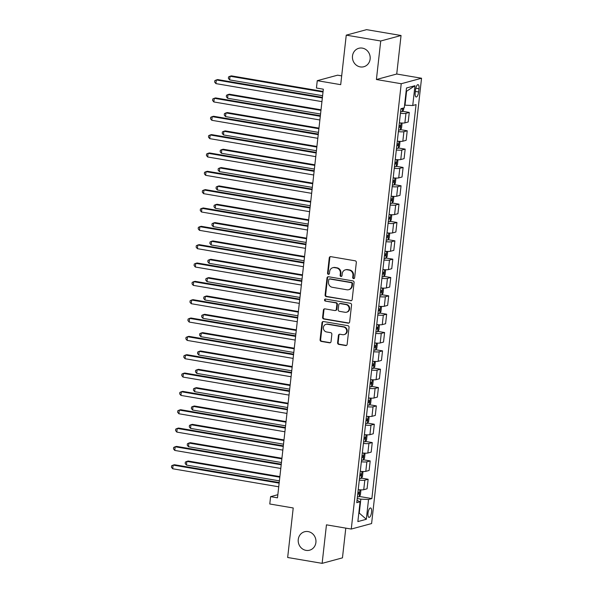<?xml version="1.0" encoding="UTF-8"?>
<svg xmlns="http://www.w3.org/2000/svg" width="593" height="593" viewBox="0 0 593 593"><rect width="100%" height="100%" fill="white"/><g stroke="black" fill="none" stroke-linecap="round" stroke-linejoin="round"><path stroke-width="0.89" d="M353.554 278.614A1.023 0.949 -105.1 0 0 354.614 277.769L356.326 262.462A1.468 1.356 -105.1 0 0 355.133 260.794L330.775 256.65A1.468 1.356 -105.1 0 0 329.263 257.866L327.544 273.165A1.023 0.949 -105.1 0 0 328.759 274.314A1.023 0.949 -105.1 0 0 329.441 273.484L329.664 271.505A4.692 4.336 -105.1 0 1 334.511 267.636L336.535 267.977A4.692 4.336 -105.1 0 1 340.352 273.321L340.13 275.308A1.023 0.949 -105.1 0 0 341.346 276.457A1.023 0.949 -105.1 0 0 342.028 275.626L342.25 273.647A4.692 4.336 -105.1 0 1 347.098 269.771L349.121 270.119A4.692 4.336 -105.1 0 1 352.939 275.463L352.716 277.442A1.023 0.949 -105.1 0 0 353.554 278.614M345.356 269.852L345.904 269.704A4.692 4.336 -105.1 0 1 347.646 269.622L349.677 269.971A4.692 4.336 -105.1 0 1 353.487 275.315L353.265 277.294A1.023 0.949 -105.1 0 0 354.191 278.473M330.516 256.636A1.468 1.356 -105.1 0 0 329.812 257.718L328.092 273.017A1.023 0.949 -105.1 0 0 329.019 274.196M332.769 267.717L333.318 267.569A4.692 4.336 -105.1 0 1 335.06 267.487L337.091 267.828A4.692 4.336 -105.1 0 1 340.901 273.173L340.678 275.159A1.023 0.949 -105.1 0 0 341.605 276.338M308.13 531.587A9.555 8.836 -105.1 0 0 304.587 531.751A9.555 8.836 -105.1 0 0 298.227 541.394A9.555 8.836 -105.1 0 0 306.025 550.371A9.555 8.836 -105.1 0 0 309.576 550.208A9.555 8.836 -105.1 0 0 315.936 540.571A9.555 8.836 -105.1 0 0 308.13 531.587M362.36 48.122A9.555 8.836 -105.1 0 0 358.817 48.285A9.555 8.836 -105.1 0 0 352.457 57.921A9.555 8.836 -105.1 0 0 360.255 66.905A9.555 8.836 -105.1 0 0 363.805 66.742A9.555 8.836 -105.1 0 0 370.165 57.098A9.555 8.836 -105.1 0 0 362.36 48.122M371.544 512.189A4.781 1.675 99.6 0 0 370.581 507.956A4.781 1.675 99.6 0 0 368.023 513.145A4.781 1.675 99.6 0 0 368.979 517.378A4.781 1.675 99.6 0 0 371.544 512.189M337.602 342.717A1.468 1.356 -105.1 0 0 338.796 344.392L345.63 345.549A1.468 1.356 -105.1 0 0 347.142 344.34L349.047 327.343A1.468 1.356 -105.1 0 0 347.861 325.676L323.496 321.532A1.468 1.356 -105.1 0 0 321.984 322.748L320.079 339.737A1.468 1.356 -105.1 0 0 321.265 341.412L329.523 342.813A1.468 1.356 -105.1 0 0 331.042 341.605L331.858 334.333A1.468 1.356 -105.1 0 0 330.664 332.658L326.565 331.961A3.921 3.625 -105.1 0 1 325.98 324.327A3.921 3.625 -105.1 0 1 327.432 324.26L343.473 326.98A3.921 3.625 -105.1 0 1 344.059 334.622A3.921 3.625 -105.1 0 1 342.606 334.689L339.93 334.237A1.468 1.356 -105.1 0 0 338.418 335.445L337.602 342.717L338.151 342.569A1.468 1.356 -105.1 0 0 339.344 344.236L346.179 345.4A1.468 1.356 -105.1 0 0 346.438 345.422M380.728 40.999L376.407 79.514L396.732 74.021L401.053 35.506L380.728 40.999L346.253 35.143L340.701 84.666L317.262 80.678L316.44 88.016L323.333 89.187L277.494 497.823L270.601 496.652L269.778 503.991L293.216 507.971L287.664 557.494L322.132 563.35L342.457 557.857L345.793 528.118M376.407 79.514L401.224 83.732L351.271 529.052L326.454 524.835L322.132 563.35M350.656 300.762A1.468 1.356 -105.1 0 0 352.168 299.547L354.073 282.557A1.468 1.356 -105.1 0 0 352.879 280.882L328.522 276.746A1.468 1.356 -105.1 0 0 327.01 277.954L325.097 294.951A1.468 1.356 -105.1 0 0 326.291 296.619L351.204 300.614A1.468 1.356 -105.1 0 0 351.464 300.629M351.56 304.95L349.655 321.947A1.468 1.356 -105.1 0 1 348.143 323.155L323.778 319.012A1.468 1.356 -105.1 0 1 322.592 317.344L323.407 310.072A1.468 1.356 -105.1 0 1 324.92 308.864L334.8 310.539A1.468 1.356 -105.1 0 0 336.313 309.331L336.854 304.505A1.468 1.356 -105.1 0 0 335.66 302.838L325.379 301.088A1.023 0.949 -105.1 0 1 325.223 299.087A1.023 0.949 -105.1 0 1 325.601 299.072L350.367 303.282A1.468 1.356 -105.1 0 1 351.56 304.95M346.253 35.143L366.578 29.65L401.053 35.506M415.574 89.669L415.219 92.901A4.633 1.623 99.6 0 0 416.145 97A4.633 1.623 99.6 0 0 418.621 91.982L418.984 88.75A4.633 1.623 99.6 0 0 418.058 84.651A4.633 1.623 99.6 0 0 415.574 89.669M401.224 83.732L421.549 78.239L371.596 523.56L351.271 529.052M414.959 85.711L412.735 105.524L405.019 105.176L406.583 91.24L414.959 85.711L406.494 88.001L404.278 107.807L400.95 108.704L356.764 502.671L360.084 501.774L357.023 500.359M359.336 496.46L371.87 498.587L416.056 104.62L412.735 105.524M371.87 498.587L368.542 499.484L366.326 519.29L357.861 521.581L360.084 501.774M341.687 75.882L337.587 75.185L317.262 80.678M396.732 74.021L421.549 78.239M277.85 494.695L270.601 496.652M406.583 91.24L406.116 91.366M405.019 105.176L404.582 105.102M358.824 513.004L359.269 513.078L360.833 499.143L357.223 498.528M358.802 513.204L359.269 513.078L366.326 519.29M402.536 111.299L409.281 112.44L405.953 113.337A5.974 0.889 -173.6 0 1 400.438 113.3M399.363 122.84A5.974 0.889 -173.6 0 0 404.886 122.877L408.206 121.98L409.281 112.44M400.483 129.637L407.221 130.786L403.9 131.683A5.974 0.889 -173.6 0 1 398.377 131.646M397.31 141.178A5.974 0.889 -173.6 0 0 402.832 141.216L406.153 140.319L407.221 130.786M398.422 147.976L405.167 149.125L401.839 150.022A5.974 0.889 -173.6 0 1 396.324 149.985M395.249 159.517A5.974 0.889 -173.6 0 0 400.772 159.561L404.092 158.665L405.167 149.125M396.369 166.322L403.107 167.463L399.786 168.36A5.974 0.889 -173.6 0 1 394.263 168.323M393.196 177.863A5.974 0.889 -173.6 0 0 398.718 177.9L402.039 177.003L403.107 167.463M394.308 184.66L401.053 185.809L397.725 186.706A5.974 0.889 -173.6 0 1 392.21 186.662M391.135 196.201A5.974 0.889 -173.6 0 0 396.658 196.239L399.978 195.342L401.053 185.809M392.255 202.999L398.993 204.148L395.672 205.045A5.974 0.889 -173.6 0 1 390.15 205.008M389.082 214.54A5.974 0.889 -173.6 0 0 394.597 214.584L397.925 213.688L398.993 204.148M390.194 221.345L396.939 222.486L393.611 223.383A5.974 0.889 -173.6 0 1 388.089 223.346M387.021 232.886A5.974 0.889 -173.6 0 0 392.544 232.923L395.865 232.026L396.939 222.486M388.133 239.683L394.879 240.832L391.558 241.729A5.974 0.889 -173.6 0 1 386.036 241.685M384.968 251.224A5.974 0.889 -173.6 0 0 390.483 251.262L393.811 250.365L394.879 240.832M386.08 258.022L392.818 259.171L389.497 260.068A5.974 0.889 -173.6 0 1 383.975 260.031M382.908 269.563A5.974 0.889 -173.6 0 0 388.43 269.607L391.751 268.711L392.818 259.171M384.019 276.368L390.765 277.509L387.444 278.406A5.974 0.889 -173.6 0 1 381.922 278.369M380.854 287.909A5.974 0.889 -173.6 0 0 386.369 287.946L389.697 287.049L390.765 277.509M381.966 294.706L388.704 295.855L385.383 296.752A5.974 0.889 -173.6 0 1 379.861 296.708M378.794 306.247A5.974 0.889 -173.6 0 0 384.316 306.284L387.637 305.388L388.704 295.855M379.905 313.045L386.651 314.194L383.33 315.091A5.974 0.889 -173.6 0 1 377.808 315.053M376.733 324.586A5.974 0.889 -173.6 0 0 382.255 324.63L385.583 323.734L386.651 314.194M377.852 331.391L384.59 332.532L381.269 333.429A5.974 0.889 -173.6 0 1 375.747 333.392M374.68 342.932A5.974 0.889 -173.6 0 0 380.202 342.969L383.523 342.072L384.59 332.532M375.792 349.729L382.537 350.878L379.209 351.775A5.974 0.889 -173.6 0 1 373.694 351.731M372.619 361.27A5.974 0.889 -173.6 0 0 378.141 361.307L381.462 360.411L382.537 350.878M373.738 368.068L380.476 369.217L377.155 370.114A5.974 0.889 -173.6 0 1 371.633 370.076M370.566 379.609A5.974 0.889 -173.6 0 0 376.088 379.653L379.409 378.757L380.476 369.217M371.678 386.414L378.423 387.555L375.095 388.452A5.974 0.889 -173.6 0 1 369.58 388.415M368.505 397.955A5.974 0.889 -173.6 0 0 374.027 397.992L377.348 397.095L378.423 387.555M369.624 404.752L376.362 405.901L373.041 406.798A5.974 0.889 -173.6 0 1 367.519 406.754M366.452 416.293A5.974 0.889 -173.6 0 0 371.967 416.33L375.295 415.434L376.362 405.901M367.564 423.091L374.309 424.24L370.981 425.137A5.974 0.889 -173.6 0 1 365.466 425.099M364.391 434.632A5.974 0.889 -173.6 0 0 369.913 434.676L373.234 433.779L374.309 424.24M365.51 441.437L372.248 442.578L368.928 443.475A5.974 0.889 -173.6 0 1 363.405 443.438M362.338 452.978A5.974 0.889 -173.6 0 0 367.853 453.015L371.181 452.118L372.248 442.578M363.45 459.775L370.195 460.924L366.867 461.821A5.974 0.889 -173.6 0 1 361.345 461.777M360.277 471.316A5.974 0.889 -173.6 0 0 365.799 471.353L369.12 470.457L370.195 460.924M361.389 478.114L368.134 479.263L364.814 480.16A5.974 0.889 -173.6 0 1 359.291 480.122M358.224 489.655A5.974 0.889 -173.6 0 0 363.739 489.699L367.067 488.802L368.134 479.263M360.833 499.143L368.542 499.484M328.263 276.723A1.468 1.356 -105.1 0 0 327.558 277.806L325.653 294.803A1.468 1.356 -105.1 0 0 326.839 296.47L351.204 300.614M352.005 283.817A1.023 0.949 -105.1 0 0 351.167 282.646L329.782 279.014A1.023 0.949 -105.1 0 0 328.722 279.859L328.492 281.949A4.692 4.336 -105.1 0 0 332.302 287.294L346.92 289.777A4.692 4.336 -105.1 0 0 351.768 285.908L352.005 283.817L352.553 283.669A1.023 0.949 -105.1 0 0 351.716 282.498L351.167 282.646M329.404 279.029L329.953 278.88A1.023 0.949 -105.1 0 1 330.331 278.866L351.716 282.498M348.662 289.695L349.21 289.547A4.692 4.336 -105.1 0 0 352.316 285.759L351.768 285.908M352.553 283.669L352.316 285.759M324.66 308.842A1.468 1.356 -105.1 0 0 323.956 309.924L323.141 317.196A1.468 1.356 -105.1 0 0 324.327 318.864L348.691 323.007A1.468 1.356 -105.1 0 0 348.951 323.022M335.341 310.517L335.89 310.369A1.468 1.356 -105.1 0 0 336.861 309.183L337.402 304.357A1.468 1.356 -105.1 0 0 336.209 302.689L325.379 301.088M325.513 299.057A1.023 0.949 -105.1 0 0 325.928 300.94M345.052 312.281A3.921 3.625 -105.1 0 0 349.114 308.264A3.921 3.625 -105.1 0 0 345.912 304.58L340.263 303.616A1.468 1.356 -105.1 0 0 338.751 304.824L338.21 309.65A1.468 1.356 -105.1 0 0 339.404 311.325L345.052 312.281M346.505 312.214L347.053 312.066A3.921 3.625 -105.1 0 0 346.46 304.431L345.912 304.58M339.722 303.638L340.271 303.49A1.468 1.356 -105.1 0 1 340.812 303.468L346.46 304.431M339.67 334.215A1.468 1.356 -105.1 0 0 338.966 335.297L338.151 342.569M344.059 334.622L344.607 334.474A3.921 3.625 -105.1 0 0 344.022 326.832L343.473 326.98M325.98 324.327L326.528 324.178A3.921 3.625 -105.1 0 1 327.981 324.112L344.022 326.832M323.237 321.517A1.468 1.356 -105.1 0 0 322.533 322.599L320.628 339.589A1.468 1.356 -105.1 0 0 321.821 341.264L330.071 342.665A1.468 1.356 -105.1 0 0 330.331 342.68M403.789 107.941L403.574 109.846L402.313 111.61A3.958 0.593 -173.6 0 1 400.616 111.714M323.081 91.441L231.433 75.867L230.054 76.238L229.647 79.907L322.599 95.703M400.927 108.927A3.958 0.593 6.4 0 0 402.047 108.904L402.573 108.267M323.015 92.034L230.054 76.238L228.55 76.92L228.387 78.387L229.647 79.907M322.414 97.371L217.698 79.581L216.326 79.951L322.347 97.964M215.911 83.613L214.659 82.101L214.822 80.633L216.326 79.951L215.911 83.613L321.94 101.633M401.394 123.01L402.01 123.789L401.52 128.184L400.253 129.949A3.958 0.593 -173.6 0 1 398.555 130.052M321.021 109.779L229.372 94.205L228.001 94.576L227.586 98.245L320.546 114.041M398.867 127.265A3.958 0.593 6.4 0 0 399.986 127.25L400.186 125.486A3.958 0.593 -173.6 0 1 399.067 125.508M320.954 110.372L228.001 94.576L226.496 95.265L226.333 96.733L227.586 98.245M399.334 141.349L399.956 142.127L399.46 146.53L398.2 148.294A3.958 0.593 -173.6 0 1 396.502 148.398M318.967 128.125L227.319 112.551L225.94 112.922L225.533 116.584L318.485 132.38M396.813 145.604A3.958 0.593 6.4 0 0 397.925 145.589L398.125 143.825A3.958 0.593 -173.6 0 1 397.006 143.847M318.901 128.718L225.94 112.922L224.436 113.604L224.273 115.072L225.533 116.584M397.273 159.687L397.896 160.466L397.406 164.869L396.139 166.633A3.958 0.593 -173.6 0 1 394.441 166.737M316.907 146.464L225.258 130.89L223.887 131.261L223.472 134.93L316.432 150.726M394.753 163.95A3.958 0.593 6.4 0 0 395.872 163.927L396.072 162.171A3.958 0.593 -173.6 0 1 394.953 162.185M316.84 147.057L223.887 131.261L222.382 131.942L222.219 133.41L223.472 134.93M320.361 115.709L215.637 97.919L214.266 98.29L320.294 116.31M213.858 101.959L212.598 100.439L212.761 98.972L214.266 98.29L213.858 101.959L319.879 119.971M318.3 134.055L213.584 116.258L212.212 116.628L318.233 134.648M211.797 120.297L210.537 118.785L210.708 117.318L212.212 116.628L211.797 120.297L317.826 138.317M316.247 152.394L211.523 134.596L210.152 134.974L316.18 152.987M209.737 138.636L208.484 137.124L208.647 135.656L210.152 134.974L209.737 138.636L315.765 156.656M395.22 178.033L395.842 178.812L395.346 183.207L394.086 184.972A3.958 0.593 -173.6 0 1 392.388 185.075M314.853 164.802L223.198 149.228L221.826 149.599L221.419 153.268L314.372 169.064M392.699 182.288A3.958 0.593 6.4 0 0 393.811 182.266L394.011 180.509A3.958 0.593 -173.6 0 1 392.892 180.531M314.787 165.395L221.826 149.599L220.322 150.288L220.159 151.756L221.419 153.268M314.186 170.732L209.47 152.942L208.091 153.313L314.12 171.325M207.683 156.982L206.423 155.462L206.594 153.995L208.091 153.313L207.683 156.982L313.712 174.994M393.159 196.372L393.782 197.15L393.292 201.553L392.025 203.317A3.958 0.593 -173.6 0 1 390.327 203.421M312.793 183.148L221.145 167.567L219.773 167.945L219.358 171.607L312.318 187.403M390.639 200.627A3.958 0.593 6.4 0 0 391.758 200.612L391.951 198.848A3.958 0.593 -173.6 0 1 390.839 198.87M312.726 183.741L219.773 167.945L218.268 168.627L218.105 170.095L219.358 171.607M312.126 189.078L207.409 171.281L206.038 171.651L312.059 189.671M205.623 175.32L204.37 173.808L204.533 172.341L206.038 171.651L205.623 175.32L311.651 193.34M391.106 214.71L391.728 215.489L391.232 219.892L389.972 221.656A3.958 0.593 -173.6 0 1 388.267 221.76M310.739 201.487L219.084 185.913L217.713 186.284L217.305 189.953L310.258 205.749M388.585 218.973A3.958 0.593 6.4 0 0 389.697 218.95L389.897 217.194A3.958 0.593 -173.6 0 1 388.778 217.208M310.673 202.08L217.713 186.284L216.208 186.965L216.045 188.433L217.305 189.953M310.072 207.417L205.356 189.619L203.977 189.997L310.006 208.01M203.569 193.659L202.309 192.147L202.472 190.679L203.977 189.997L203.569 193.659L309.59 211.679M389.045 233.056L389.668 233.835L389.178 238.23L387.911 239.995A3.958 0.593 -173.6 0 1 386.213 240.098M308.679 219.825L217.031 204.251L215.659 204.622L215.244 208.291L308.204 224.087M386.525 237.311A3.958 0.593 6.4 0 0 387.644 237.289L387.837 235.532A3.958 0.593 -173.6 0 1 386.725 235.554M308.612 220.418L215.659 204.622L214.155 205.311L213.984 206.772L215.244 208.291M308.012 225.755L203.295 207.965L201.924 208.336L307.945 226.348M201.509 212.005L200.256 210.485L200.419 209.018L201.924 208.336L201.509 212.005L307.537 230.017M386.992 251.395L387.614 252.173L387.118 256.576L385.85 258.34A3.958 0.593 -173.6 0 1 384.153 258.444M306.625 238.171L214.97 222.59L213.599 222.968L213.184 226.63L306.144 242.426M384.472 255.65A3.958 0.593 6.4 0 0 385.583 255.635L385.784 253.871A3.958 0.593 -173.6 0 1 384.664 253.893M306.559 238.764L213.599 222.968L212.094 223.65L211.931 225.118L213.184 226.63M305.958 244.101L201.242 226.304L199.863 226.674L305.892 244.694M199.456 230.343L198.195 228.824L198.359 227.364L199.863 226.674L199.456 230.343L305.477 248.363M384.931 269.733L385.554 270.512L385.057 274.915L383.797 276.679A3.958 0.593 -173.6 0 1 382.1 276.783M304.565 256.51L212.917 240.936L211.538 241.307L211.13 244.976L304.09 260.772M382.411 273.996A3.958 0.593 6.4 0 0 383.53 273.973L383.723 272.217A3.958 0.593 -173.6 0 1 382.611 272.231M304.498 257.103L211.538 241.307L210.041 241.988L209.87 243.456L211.13 244.976M303.898 262.44L199.181 244.642L197.81 245.02L303.831 263.033M197.395 248.682L196.142 247.17L196.305 245.702L197.81 245.02L197.395 248.682L303.423 266.702M382.878 288.072L383.501 288.858L383.004 293.253L381.736 295.017A3.958 0.593 -173.6 0 1 380.039 295.121M302.512 274.848L210.856 259.274L209.485 259.645L209.07 263.314L302.03 279.11M380.358 292.334A3.958 0.593 6.4 0 0 381.469 292.312L381.67 290.555A3.958 0.593 -173.6 0 1 380.55 290.577M302.445 275.441L209.485 259.645L207.98 260.334L207.817 261.795L209.07 263.314M301.844 280.778L197.121 262.988L195.749 263.359L301.778 281.371M195.342 267.028L194.081 265.508L194.245 264.041L195.749 263.359L195.342 267.028L301.363 285.04M380.817 306.418L381.44 307.196L380.943 311.599L379.683 313.363A3.958 0.593 -173.6 0 1 377.986 313.467M300.451 293.194L208.803 277.613L207.424 277.991L207.016 281.653L299.969 297.449M378.297 310.673A3.958 0.593 6.4 0 0 379.416 310.658L379.609 308.894A3.958 0.593 -173.6 0 1 378.497 308.916M300.384 293.787L207.424 277.991L205.927 278.673L205.756 280.141L207.016 281.653M299.784 299.124L195.067 281.327L193.696 281.697L299.717 299.717M193.281 285.366L192.028 283.847L192.191 282.387L193.696 281.697L193.281 285.366L299.309 303.386M378.764 324.756L379.379 325.535L378.89 329.938L377.622 331.702A3.958 0.593 -173.6 0 1 375.925 331.806M298.39 311.533L206.742 295.959L205.371 296.33L204.956 299.999L297.916 315.795M376.236 329.019A3.958 0.593 6.4 0 0 377.356 328.996L377.556 327.24A3.958 0.593 -173.6 0 1 376.436 327.254M298.323 312.126L205.371 296.33L203.866 297.011L203.703 298.479L204.956 299.999M297.73 317.463L193.007 299.665L191.635 300.036L297.664 318.056M191.228 303.705L189.968 302.193L190.131 300.725L191.635 300.036L191.228 303.705L297.249 321.725M376.703 343.095L377.326 343.881L376.829 348.276L375.569 350.04A3.958 0.593 -173.6 0 1 373.872 350.144M296.337 329.871L204.689 314.297L203.31 314.668L202.902 318.337L295.855 334.133M374.183 347.357A3.958 0.593 6.4 0 0 375.295 347.335L375.495 345.578A3.958 0.593 -173.6 0 1 374.383 345.6M296.27 330.464L203.31 314.668L201.805 315.357L201.642 316.818L202.902 318.337M295.67 335.801L190.953 318.011L189.582 318.382L295.603 336.394M189.167 322.051L187.907 320.531L188.077 319.064L189.582 318.382L189.167 322.051L295.195 340.063M374.643 361.441L375.265 362.219L374.776 366.622L373.508 368.386A3.958 0.593 -173.6 0 1 371.811 368.483M294.276 348.21L202.628 332.636L201.257 333.007L200.842 336.676L293.802 352.472M372.122 365.696A3.958 0.593 6.4 0 0 373.242 365.681L373.442 363.917A3.958 0.593 -173.6 0 1 372.322 363.939M294.21 348.81L201.257 333.007L199.752 333.696L199.589 335.164L200.842 336.676M293.617 354.147L188.893 336.35L187.521 336.72L293.55 354.74M187.114 340.389L185.854 338.87L186.017 337.41L187.521 336.72L187.114 340.389L293.135 358.409M372.589 379.779L373.212 380.558L372.715 384.961L371.455 386.725A3.958 0.593 -173.6 0 1 369.758 386.829M292.223 366.556L200.567 350.982L199.196 351.352L198.788 355.022L291.741 370.818M370.069 384.042A3.958 0.593 6.4 0 0 371.181 384.019L371.381 382.263A3.958 0.593 -173.6 0 1 370.262 382.277M292.156 367.149L199.196 351.352L197.691 352.034L197.528 353.502L198.788 355.022M291.556 372.486L186.839 354.688L185.461 355.059L291.489 373.079M185.053 358.728L183.793 357.216L183.963 355.748L185.461 355.059L185.053 358.728L291.081 376.748M370.529 398.118L371.151 398.904L370.662 403.299L369.395 405.063A3.958 0.593 -173.6 0 1 367.697 405.167M290.162 384.894L198.514 369.32L197.143 369.691L196.728 373.36L289.688 389.156M368.008 402.38A3.958 0.593 6.4 0 0 369.128 402.358L369.328 400.601A3.958 0.593 -173.6 0 1 368.209 400.623M290.096 385.487L197.143 369.691L195.638 370.373L195.475 371.841L196.728 373.36M289.503 390.824L184.779 373.034L183.407 373.405L289.436 391.417M182.992 377.074L181.74 375.554L181.903 374.087L183.407 373.405L182.992 377.074L289.021 395.086M368.475 416.464L369.098 417.242L368.601 421.645L367.341 423.409A3.958 0.593 -173.6 0 1 365.644 423.506M288.109 403.233L196.453 387.659L195.082 388.03L194.674 391.699L287.627 407.495M365.955 420.719A3.958 0.593 6.4 0 0 367.067 420.704L367.267 418.94A3.958 0.593 -173.6 0 1 366.148 418.962M288.042 403.826L195.082 388.03L193.577 388.719L193.414 390.187L194.674 391.699M287.442 409.17L182.726 391.373L181.347 391.743L287.375 409.763M180.939 395.412L179.679 393.893L179.849 392.425L181.347 391.743L180.939 395.412L286.96 413.432M366.415 434.802L367.037 435.581L366.548 439.984L365.281 441.748A3.958 0.593 -173.6 0 1 363.583 441.852M286.048 421.579L194.4 406.005L193.029 406.375L192.614 410.045L285.574 425.841M363.894 439.065A3.958 0.593 6.4 0 0 365.014 439.042L365.206 437.286A3.958 0.593 -173.6 0 1 364.095 437.3M285.982 422.172L193.029 406.375L191.524 407.057L191.361 408.525L192.614 410.045M285.381 427.509L180.665 409.711L179.294 410.082L285.315 428.102M178.878 413.751L177.626 412.239L177.789 410.771L179.294 410.082L178.878 413.751L284.907 431.771M364.361 453.141L364.984 453.927L364.487 458.322L363.227 460.086A3.958 0.593 -173.6 0 1 361.522 460.19M283.995 439.917L192.34 424.343L190.968 424.714L190.561 428.383L283.513 444.179M361.841 457.403A3.958 0.593 6.4 0 0 362.953 457.381L363.153 455.624A3.958 0.593 -173.6 0 1 362.034 455.639M283.928 440.51L190.968 424.714L189.463 425.396L189.3 426.864L190.561 428.383M283.328 445.847L178.612 428.057L177.233 428.428L283.261 446.44M176.825 432.097L175.565 430.577L175.728 429.11L177.233 428.428L176.825 432.097L282.846 450.109M362.301 471.487L362.923 472.265L362.434 476.668L361.167 478.432A3.958 0.593 -173.6 0 1 359.469 478.529M281.934 458.256L190.286 442.682L188.915 443.053L188.5 446.722L281.46 462.518M359.781 475.742A3.958 0.593 6.4 0 0 360.9 475.727L361.093 473.963A3.958 0.593 -173.6 0 1 359.981 473.985M281.868 458.849L188.915 443.053L187.41 443.742L187.24 445.21L188.5 446.722M281.267 464.193L176.551 446.396L175.18 446.766L281.201 464.786M174.765 450.435L173.512 448.916L173.675 447.448L175.18 446.766L174.765 450.435L280.793 468.455M360.248 489.825L360.87 490.604L360.374 495.007L359.106 496.771A3.958 0.593 -173.6 0 1 357.409 496.875M279.881 476.602L188.226 461.028L186.854 461.398L186.439 465.068L279.399 480.864M357.727 494.088A3.958 0.593 6.4 0 0 358.839 494.065L359.039 492.309A3.958 0.593 -173.6 0 1 357.92 492.323M279.814 477.195L186.854 461.398L185.35 462.08L185.186 463.548L186.439 465.068M279.214 482.532L174.498 464.734L173.119 465.105L279.147 483.125M172.711 468.774L171.451 467.262L171.614 465.794L173.119 465.105L172.711 468.774L278.732 486.794M404.886 122.877L405.953 113.337M402.832 141.216L403.9 131.683M400.772 159.561L401.839 150.022M398.718 177.9L399.786 168.36M396.658 196.239L397.725 186.706M394.597 214.584L395.672 205.045M392.544 232.923L393.611 223.383M390.483 251.262L391.558 241.729M388.43 269.607L389.497 260.068M386.369 287.946L387.444 278.406M384.316 306.284L385.383 296.752M382.255 324.63L383.33 315.091M380.202 342.969L381.269 333.429M378.141 361.307L379.209 351.775M376.088 379.653L377.155 370.114M374.027 397.992L375.095 388.452M371.967 416.33L373.041 406.798M369.913 434.676L370.981 425.137M367.853 453.015L368.928 443.475M365.799 471.353L366.867 461.821M363.739 489.699L364.814 480.16M415.826 88.216L418.984 88.75M415.382 91.426L418.621 91.982M353.487 275.315L352.939 275.463M349.677 269.971L349.121 270.119M347.646 269.622L347.098 269.771M340.678 275.159L340.13 275.308M340.901 273.173L340.352 273.321M337.091 267.828L336.535 267.977M335.06 267.487L334.511 267.636M328.092 273.017L327.544 273.165M329.812 257.718L329.263 257.866M353.265 277.294L352.716 277.442M326.839 296.47L326.291 296.619M325.653 294.803L325.097 294.951M327.558 277.806L327.01 277.954M330.331 278.866L329.782 279.014M348.691 323.007L348.143 323.155M324.327 318.864L323.778 319.012M323.141 317.196L322.592 317.344M323.956 309.924L323.407 310.072M336.861 309.183L336.313 309.331M337.402 304.357L336.854 304.505M336.209 302.689L335.66 302.838M340.812 303.468L340.263 303.616M338.966 335.297L338.418 335.445M327.981 324.112L327.432 324.26M330.071 342.665L329.523 342.813M321.821 341.264L321.265 341.412M320.628 339.589L320.079 339.737M322.533 322.599L321.984 322.748M346.179 345.4L345.63 345.549M339.344 344.236L338.796 344.392M402.343 111.566L402.721 108.23M400.95 108.719L402.047 108.904M400.29 129.911L401.061 122.988M398.889 127.058L399.986 127.25M398.229 148.25L399.007 141.327M396.836 145.404L397.925 145.589M396.176 166.589L396.947 159.673M394.775 163.742L395.872 163.927M394.115 184.934L394.894 178.011M392.722 182.081L393.811 182.266M392.055 203.273L392.833 196.35M390.661 200.427L391.758 200.612M390.001 221.612L390.78 214.696M388.608 218.765L389.697 218.95M387.941 239.957L388.719 233.034M386.547 237.104L387.644 237.289M385.887 258.296L386.666 251.373M384.494 255.45L385.583 255.635M383.827 276.635L384.605 269.719M382.433 273.788L383.53 273.973M381.773 294.973L382.544 288.057M380.38 292.127L381.469 292.312M379.713 313.319L380.491 306.396M378.319 310.473L379.416 310.658M377.659 331.657L378.43 324.742M376.266 328.811L377.356 328.996M375.599 349.996L376.377 343.08M374.205 347.15L375.295 347.335M373.546 368.342L374.316 361.419M372.145 365.496L373.242 365.681M371.485 386.68L372.263 379.757M370.091 383.834L371.181 384.019M369.432 405.019L370.202 398.103M368.031 402.173L369.128 402.358M367.371 423.365L368.149 416.442M365.977 420.519L367.067 420.704M365.31 441.703L366.089 434.78M363.917 438.857L365.014 439.042M363.257 460.042L364.035 453.126M361.863 457.196L362.953 457.381M361.196 478.388L361.975 471.465M359.803 475.542L360.9 475.727M359.143 496.726L359.921 489.803M357.749 493.88L358.839 494.065"/></g></svg>
